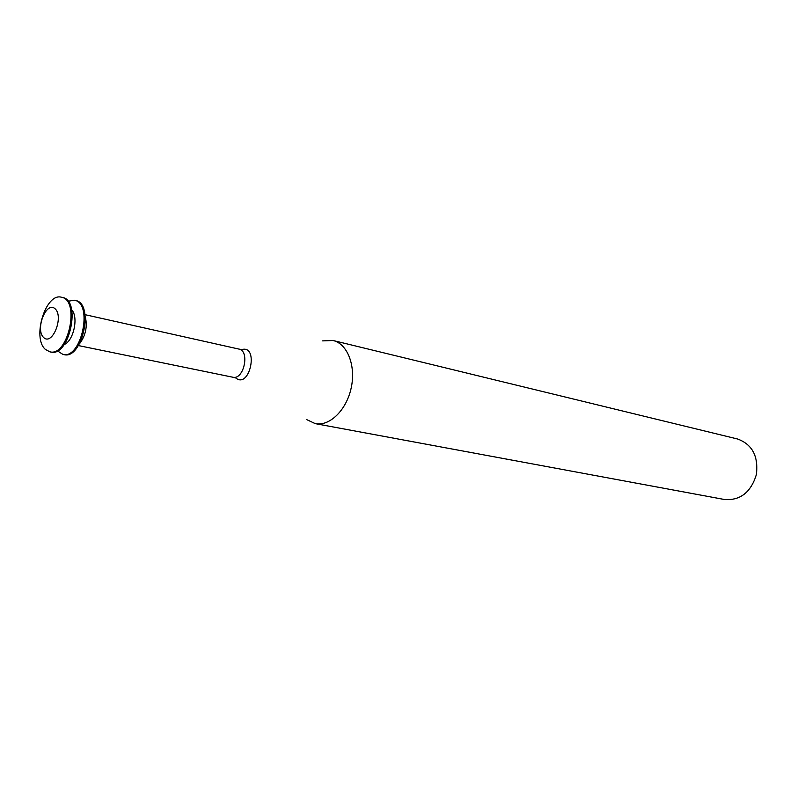 <?xml version="1.0" encoding="UTF-8"?>
<svg xmlns="http://www.w3.org/2000/svg" width="797" height="797" viewBox="0 0 797 797"><rect width="100%" height="100%" fill="white"/><g stroke="black" fill="none" stroke-linecap="round" stroke-linejoin="round"><path stroke-width="1.2" d="M43.656 337.549C34.889 329.5 46.256 300.678 55.083 308.748C64.099 316.688 52.373 346.057 43.656 337.549M45.449 349.455C31.701 338.048 45.718 292.3 61.538 297.261C80.417 300.051 68.213 357.016 49.852 351.826L45.449 349.455M61.538 297.261L62.624 297.51C81.513 300.3 69.309 357.225 50.948 352.035L49.852 351.826M71.67 309.834C78.764 316.917 73.613 340.947 64.248 344.503M68.034 301.226L74.51 300.25C93.458 303.069 81.344 359.606 62.913 354.406L57.404 350.869M74.51 300.25L75.585 300.499C94.534 303.318 82.43 359.816 63.989 354.625L62.913 354.406M85.279 316.658C87.59 326.631 85.648 335.706 79.451 343.856M322.616 340.887L333.086 340.508C347.412 343.766 356.05 365.703 351.208 387.86C346.546 410.057 329.669 426.534 315.273 423.645L306.466 419.501M333.086 340.508L737.623 439.017C752.338 444.447 758.585 456.342 756.353 474.683C750.874 492.327 740.303 500.606 724.662 499.54L315.273 423.645M85.04 314.676L238.861 349.066C250.158 350.829 243.852 380.239 232.824 377.22L235.723 377.937M238.861 349.066L241.79 349.594C259.095 344.573 249.919 389.165 235.922 378.107M78.415 345.569L232.824 377.22"/></g></svg>
